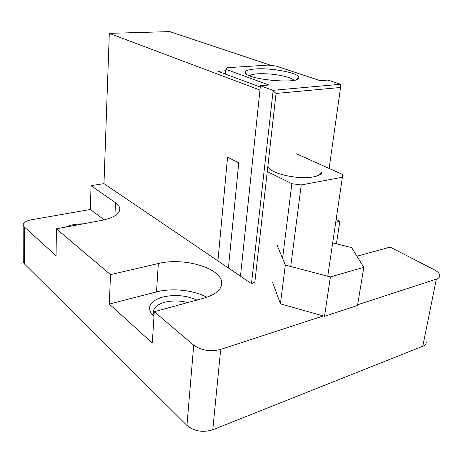 <?xml version="1.0" encoding="UTF-8"?>
<svg xmlns="http://www.w3.org/2000/svg" width="463" height="463" viewBox="0 0 463 463"><rect width="100%" height="100%" fill="white"/><g stroke="black" fill="none" stroke-linecap="round" stroke-linejoin="round"><path stroke-width="0.69" d="M357.627 304.764L436.343 279.108C438.623 278.332 439.786 277.21 439.85 275.728C439.757 273.656 437.83 271.636 434.074 269.657L390.124 247.109L356.932 256.207L390.124 247.109L434.074 269.657C437.83 271.636 439.757 273.656 439.85 275.728C439.786 277.21 438.623 278.332 436.343 279.108L422.765 346.249C425.005 345.329 426.18 344.015 426.296 342.313C426.18 344.015 425.005 345.329 422.765 346.249L212.772 429.78L422.765 346.249L436.343 279.108L357.627 304.764M335.733 222.252L339.813 221.302L336.155 219.427L339.813 221.302L336.433 243.845L339.813 221.302L335.733 222.252M260.426 85.724L272.869 90.326L340.641 84.266L327.839 80.07L320.263 80.707L276.087 66.047L267.84 65.092L227.165 67.714L225.903 69.352L268.957 85.013L260.426 85.724L240.476 276.179L103.978 183.637L91.049 185.646L115.472 202.736L91.049 185.646L90.349 209.484L31.588 219.751C26.102 220.822 23.289 222.564 23.15 224.966L24.255 226.911L56.058 255.75L56.411 228.82L101.328 220.486C113.557 217.923 119.714 214.051 119.813 208.871C119.645 206.701 118.192 204.652 115.472 202.736C118.192 204.652 119.645 206.701 119.813 208.871L119.772 209.913L119.813 208.871C119.714 214.051 113.557 217.923 101.328 220.486L56.411 228.82L110.495 274.646L158.329 263.522C183.678 257.029 221.875 268.158 221.702 282.945C221.667 289.52 215.804 294.566 204.108 298.079L154.272 311.738L193.719 345.166C201.405 350.508 210.399 351.926 220.695 349.403L323.301 315.957L280.416 303.838L272.614 282.32L280.416 303.838L285.318 265.062L277.111 245.199L285.318 265.062L280.416 303.838L324.517 316.298L323.301 315.957L220.695 349.403L212.772 429.78C202.852 432.795 194.24 431.337 186.942 425.422C194.24 431.337 202.852 432.795 212.772 429.78L220.695 349.403C210.399 351.926 201.405 350.508 193.719 345.166L186.942 425.422L24.342 263.858L186.942 425.422L193.719 345.166L154.272 311.738L152.292 343.037L109.314 304.052L110.495 274.646L158.329 263.522C183.678 257.029 221.875 268.158 221.702 282.945C221.667 289.52 215.804 294.566 204.108 298.079L154.272 311.738L152.292 343.037L109.314 304.052L156.523 291.91C172.178 287.778 193.777 290.07 206.799 297.269C193.777 290.07 172.178 287.778 156.523 291.91L158.329 263.522L156.523 291.91L109.314 304.052L110.495 274.646L56.411 228.82L56.058 255.75L24.255 226.911L24.342 263.858L23.26 261.757L24.342 263.858L24.255 226.911L23.15 224.966C23.289 222.564 26.102 220.822 31.588 219.751L90.349 209.484L91.049 185.646L103.978 183.637L109.303 33.365L259.969 90.059L240.476 276.179L251.484 283.645L273.106 90.87L276.029 93.457L254.87 282.031L251.779 283.449M357.5 305.522L324.517 316.298L330.397 276.938L285.318 265.062L330.397 276.938L324.517 316.298L357.5 305.522L363.814 267.313L330.397 276.938L363.814 267.313L357.5 305.522M351.602 247.601L363.814 267.313L351.602 247.601L332.677 242.919L351.602 247.601M297.333 79.295L296.847 79.127L297.333 79.295M271.411 65.503L169.724 31.606L109.303 33.365L103.978 183.637L240.476 276.179L259.969 90.059L109.303 33.365L169.724 31.606L271.411 65.503M260.287 87.044L217.859 71.285L225.782 70.752L217.859 71.285L260.287 87.044M225.556 73.27L223.583 73.409L225.556 73.27M104.221 219.879L90.349 209.484L104.221 219.879M83.34 223.826C76.094 223.878 70.058 224.995 65.237 227.183C70.058 224.995 76.094 223.878 83.34 223.826M162.831 297.009C174.811 294.329 186.178 295.342 196.943 300.047C186.178 295.342 174.811 294.329 162.831 297.009C150.88 300.672 147.031 306.234 151.285 313.683C147.031 306.234 150.88 300.672 162.831 297.009M153.971 316.443L151.285 313.683L153.971 316.443M164.73 302.27C172.161 300.429 179.847 300.528 187.781 302.553C179.847 300.528 172.161 300.429 164.73 302.27C157.246 304.423 153.432 307.808 153.276 312.421C153.432 307.808 157.246 304.423 164.73 302.27M154.046 315.257L153.276 312.421L154.046 315.257M293.941 80.307C293.177 79.358 291.447 78.421 288.744 77.489C279.039 74.572 268.604 73.351 257.445 73.825C253.4 74.126 250.761 74.763 249.528 75.735M255.339 68.958C248.405 69.479 245.06 70.706 245.303 72.645C245.593 79.63 301.089 84.648 298.913 77.495C299.277 72.992 271.318 67.644 255.339 68.958M329.135 168.428L340.565 87.472L276.029 93.457M340.565 87.472L340.641 84.266M273.106 90.87L272.869 90.326M225.903 69.352L225.481 74.115M282.569 258.406L291.869 183.713L267.267 171.553M268.28 166.923C270.415 173.596 298.583 179.951 313.434 176.878C318.417 175.923 321.299 174.429 322.074 172.392L317.329 175.894M217.928 260.895L227.524 157.565L227.808 157.298L238.758 162.797L228.409 267.996M296.557 153.838L342.458 174.401L342.394 177.248L301.245 184.951L291.869 183.713M301.245 184.951L290.723 266.485M327.74 276.237L342.394 177.248M114.928 215.81L115.472 202.736L114.928 215.81M221.702 282.945L221.476 285.295L221.702 282.945M23.26 261.757L23.15 224.966L23.26 261.757M154.005 315.922L151.285 313.683L154.005 315.922M153.074 315.662L153.103 315.181L153.074 315.662M295.984 79.81L298.913 77.495M246.594 74.173L245.303 72.645"/></g></svg>
